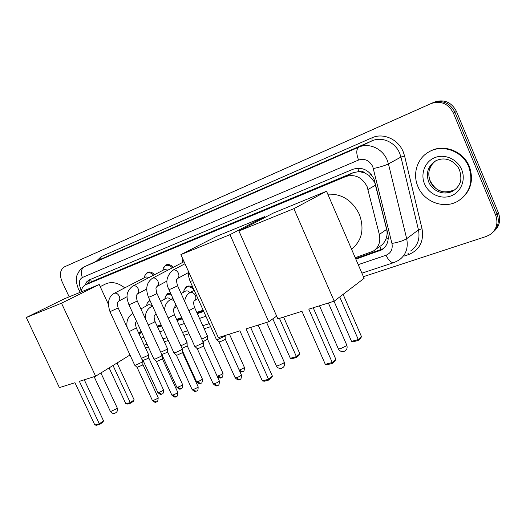 <?xml version="1.0" encoding="UTF-8"?>
<svg xmlns="http://www.w3.org/2000/svg" width="526" height="526" viewBox="0 0 526 526"><rect width="100%" height="100%" fill="white"/><g stroke="black" fill="none" stroke-linecap="round" stroke-linejoin="round"><path stroke-width="0.79" d="M374.887 249.981L380.002 246.306C382.639 244.669 384.598 242.282 385.874 239.139C387.162 235.99 387.425 232.735 386.663 229.382L374.69 182.272L368.7 175.23L364.682 172.909C362.92 171.246 361.007 170.779 358.923 171.522L357.693 168.195M355.234 257.714L373.19 251.198C378.733 247.404 380.778 241.822 379.325 234.458L367.115 186.592C362.033 177.223 354.951 173.869 345.852 176.519L85.422 284.882C83.003 286.183 81.609 288.518 81.234 291.897M358.923 171.522L364.682 172.909M358.673 171.627L353.156 172.686L94.647 280.404L85.422 284.882M138.437 332.563L141.27 331.584M157.142 326.1L161.081 324.746M176.585 319.394L181.7 317.625M196.79 312.418L203.174 310.209M184.1 289.813L186.513 286.571C188.525 285.592 190.668 285.914 192.937 287.538M165.289 296.618L167.557 293.653L170.595 293.199M147.149 303.2L149.864 300.221M182.358 260.587L182.943 259.2M163.356 268.01L165.756 264.999C168.307 263.914 170.812 264.683 173.284 267.307M145.038 275.19L147.287 272.429C149.719 271.403 152.132 272.152 154.532 274.684M355.846 259.134L381.685 249.916C387.169 246.142 389.201 240.625 387.78 233.366L374.104 179.188C369.074 169.891 362.019 166.584 352.946 169.267L89.295 279.898L86.829 281.693L85.074 285.066M69.162 296.848L62.002 281.489C59.313 274.611 60.109 269.739 64.396 266.879L431.024 103.602C440.827 100.394 448.277 103.537 453.379 113.024L495.702 215.285C498.405 223.228 496.577 229.652 490.219 234.543L486.28 236.457L363.413 276.669M210.61 326.672L204.187 328.776M189.018 333.74L183.876 335.424M168.294 340.519L164.336 341.815M148.371 347.042L145.524 347.969M66.743 265.821L434.285 102.123C444.029 98.934 451.433 102.044 456.489 111.453L498.431 212.899L497.07 214.082C499.634 221.38 498.181 227.502 492.717 232.453C498.181 227.502 499.634 221.38 497.07 214.082L454.944 112.235L497.07 214.082L495.702 215.285M434.285 102.123L432.661 102.859C442.438 99.657 449.862 102.787 454.944 112.235C449.862 102.787 442.438 99.657 432.661 102.859L66.776 265.808L431.024 103.602M138.969 333.714L141.803 332.741M157.682 327.277L161.62 325.923M177.13 320.59L182.246 318.828M197.342 313.641L203.733 311.445M87.408 283.915L90.459 279.411M381.685 249.916L383.454 248.627L355.589 258.549M203.503 310.932L197.112 313.134M182.022 318.335L176.9 320.097M161.397 325.436L157.458 326.791M141.579 332.261L138.746 333.241M498.431 212.899C500.982 220.157 499.529 226.259 494.085 231.197M417.887 186.441C412.299 173.764 417.276 157.958 429.282 151.692C442.747 143.854 462.768 151.278 468.791 166.867C473.505 181.194 470.08 192.496 458.527 200.774C444.661 209.71 424.022 202.135 417.887 186.441M429.058 151.81L429.887 151.343C443.339 143.519 463.334 150.929 469.35 166.492C473.887 179.826 471.033 190.734 460.802 199.209M327.803 194.186C341.742 193.575 352.262 200.288 359.357 214.332C364.59 229.034 361.993 240.665 351.565 249.225M301.957 311.307L325.311 364.334L332.261 362.506L308.808 309.15L334.227 301.155L293.876 208.664L238.922 231.019L277.892 318.874L301.957 311.307M325.311 364.334L327.323 364.696L332.287 363.394L332.261 362.506L335.858 359.33L313.22 307.763M238.922 231.019L273.283 213.089L326.534 191.24L364.13 278.326L334.227 301.155M326.534 191.24L293.876 208.664M332.287 363.394L334.812 361.165L335.858 359.33M343.11 294.369L361.507 336.673L360.52 338.409L358.252 340.414L353.446 341.742L351.546 341.387L334.017 301.22M339.737 296.947L358.278 339.526L361.507 336.673M351.546 341.387L358.278 339.526L358.252 340.414M239.889 330.834L262.349 380.903L268.569 379.266L246.023 328.901L268.727 321.761L229.987 234.655L180.878 254.63L218.329 337.613L239.889 330.834M262.349 380.903L264.276 381.238L268.72 380.074L268.569 379.266L272.409 376.149L250.632 327.448M276.663 316.113L268.727 321.761M180.878 254.63L216.712 236.305L264.598 216.653L229.987 234.655M264.946 217.442L264.598 216.653M268.72 380.074L271.409 377.878L272.409 376.149M283.606 317.079L299.873 353.814L298.926 355.464L296.5 357.443L292.167 358.64L290.345 358.311L272.816 318.855M279.451 318.388L296.408 356.635L299.873 353.814M290.345 358.311L296.408 356.635L296.5 357.443M100.21 286.637L105.476 284.014C111.446 281.298 117.877 282.574 124.774 287.853M74.962 382.718L94.831 424.982L99.309 423.798L79.367 381.33L95.627 376.215L61.496 303.193L26.3 317.513L59.399 387.616L74.962 382.718M94.831 424.982L96.514 425.251L99.716 424.41L99.309 423.798L103.55 420.892L84.278 379.792M130.001 354.991L95.627 376.215M26.3 317.513L64.303 298.84L99.23 284.513L61.496 303.193M108.317 304.173L99.23 284.513M99.716 424.41L102.688 422.371L103.55 420.892M117.022 363.006L134.156 399.905L133.334 401.318L130.606 403.192L127.443 404.067L125.832 403.797L109.119 367.884M113.024 365.478L130.264 402.574L134.156 399.905M125.832 403.797L130.264 402.574L130.606 403.192M225.187 335.457L224.365 336.364L218.093 339.303L216.331 339.336M225.108 335.739L225.213 338.928L224.687 339.632L220.164 341.755L218.862 341.808M203.26 342.262L202.464 343.241L196.303 346.121L194.666 346.154M203.273 342.577L203.384 345.72L202.806 346.43L198.368 348.514L197.151 348.574M152.336 278.3L184.061 261.685M181.924 262.77L183.015 259.371M182.305 348.85L181.444 349.836L175.388 352.676L173.863 352.703M182.312 349.139L182.423 352.236L181.805 352.959L177.44 355.004L176.309 355.063M132.848 285.986L164.454 269.516L167.958 270.101M162.869 270.338L163.231 268.326L165.407 265.722C167.748 264.723 170.076 265.406 172.37 267.787M162.166 355.175L161.252 356.181L155.295 358.962L153.875 358.995M162.172 355.445L162.291 358.502L161.627 359.232L157.333 361.244L156.281 361.296M114.103 293.383L145.932 276.9L149.246 277.439M144.505 277.636L144.887 275.558L146.932 273.152C149.16 272.198 151.396 272.869 153.625 275.157M142.802 361.263L141.829 362.276L135.978 365.011L134.649 365.044M142.809 361.507L142.927 364.525L142.23 365.268L137.023 367.293M207.428 335.818L206.665 336.732L201.787 339.138M207.441 336.107L207.54 339.158L202.97 341.749M181.141 293.587L185.369 291.167C186.934 290.483 188.459 290.977 189.939 292.64M187.065 342.314L186.243 343.241L180.865 345.819M183.719 292.114L184.021 290.036L186.191 287.314C188.992 286.144 191.635 287.117 194.12 290.22M187.072 342.584L187.184 345.595L186.592 346.272L182.022 348.35M160.627 301.431L166.347 298.196C167.807 297.558 169.254 298.012 170.68 299.564M167.472 348.567L166.604 349.507L160.759 352.223M164.855 299.038L165.184 296.901L167.222 294.389L171.062 294.218M167.485 348.817L167.59 351.782L166.966 352.473L161.811 354.511M140.915 308.953L148.016 304.968C149.384 304.37 150.752 304.791 152.132 306.244M148.615 354.59L147.694 355.543L141.415 358.357M146.675 305.724L147.017 303.535L148.937 301.207L150.134 300.8M148.621 354.813L148.733 357.746L148.069 358.443L143.013 360.415M375.676 185.073L368.082 189.465M381.389 249.646L379.726 246.503M385.874 239.139L388.26 238.62M368.7 175.23L371.343 174.612M91.465 281.943L90.603 279.352M353.156 172.686L345.852 176.519M386.663 229.382L379.325 234.458M94.647 280.404L85.837 284.691M358.232 264.663L386.064 255.235C390.976 253.124 392.935 249.186 391.942 243.426L372.763 166.617C369.403 160.391 364.669 158.201 358.561 160.042L82.365 277.504C79.156 279.464 78.505 282.935 80.425 287.926L81.576 289.951M79.564 291.069L78.289 288.741L76.533 282.87C76.448 278.063 76.638 275.519 77.092 275.243C78.604 271.771 80.13 269.503 81.681 268.418L84.476 266.728L358.837 147.135C368.871 142.441 382.566 148.562 387.175 160.082L388.444 163.902L400.943 157.07L399.721 153.355C395.263 142.151 381.876 136.241 372.013 140.856L100.676 259.252L84.469 266.735M96.179 261.33L101.163 256.649L372.046 137.766L372.013 140.856L358.837 147.135C356.207 149.154 356.115 153.454 358.561 160.042M80.307 292.272L79.419 290.839L81.162 289.274M372.046 137.766C383.119 132.552 398.195 139.173 403.205 151.771L404.579 155.952L422.03 228.751C424.055 241.362 419.636 249.949 408.787 254.512L404.139 256.063M453.379 113.024L456.489 111.453M64.54 266.813L66.776 265.808M373.401 168.53C380.028 167.084 385.045 165.539 388.444 163.902L406.677 238.692L418.466 229.895L400.943 157.07L404.579 155.952M391.942 243.426C398.524 242.302 403.435 240.724 406.677 238.692C408.485 248.075 405.862 255.261 398.787 260.252L394.191 262.487M410.635 250.981C417.585 246.069 420.195 239.041 418.466 229.895L422.03 228.751M82.365 277.504C80.458 272.442 81.168 268.845 84.476 266.728L100.676 259.252L101.163 256.649M141.034 338.211L143.874 337.245M159.779 331.86L163.724 330.525M179.254 325.265L184.383 323.529M199.499 318.414L205.903 316.244M407.893 253.124L408.787 254.512M386.064 255.235C388.504 260.416 391.101 262.868 393.862 262.592L361.901 273.158M380.844 249.85L379.055 251.152M428.716 181.963C425.712 173.028 427.98 166.019 435.515 160.936C439.71 158.872 443.806 158.431 447.81 159.608C452.38 160.673 457.475 165.743 458.547 168.07L459.625 170.266C461.295 176.69 461.256 181.227 459.494 183.89C458.31 186.572 456.239 188.86 453.294 190.767C444.904 196.066 432.431 191.49 428.716 181.963M424.535 183.883C420.228 173.836 424.89 161.561 434.805 157.636C444.654 153.553 457.41 159.128 461.67 169.602C466.082 180.024 460.842 192.417 450.835 195.974C440.887 199.689 428.703 193.989 424.535 183.883M455.075 189.538L454.615 189.82C446.252 195.113 433.812 190.557 430.11 181.062C427.243 172.804 429.111 166.058 435.712 160.825M459.921 182.87C458.567 186.263 456.358 188.9 453.294 190.767L454.615 189.82C439.598 195.646 434.088 187.578 430.255 180.957M338.185 348.468L338.396 348.935L340.467 348.685L346.437 345.825L346.66 344.859L328.369 302.996M276.189 365.537L276.36 365.918L278.07 365.715L283.784 362.986L284.185 361.987L266.577 322.431M110.25 411.141L111.315 411.227L116.305 408.873L117.16 407.801L100.9 372.96M225.26 339.125L241.316 374.755C241.368 375.538 239.731 376.531 236.404 377.727L235.063 377.602M239.231 379.706L236.404 377.727M192.647 280.7L190.156 281.377M203.424 345.904L219.243 380.791C219.25 381.574 217.619 382.553 214.358 383.73L213.115 383.612M217.192 385.657L214.358 383.73M172.607 270.311L172.83 270.186C175.046 269.47 176.9 270.449 178.399 273.132C179.346 275.657 178.971 277.504 177.282 278.662C177.163 280.404 175.414 277.393 177.486 285.526C177.236 286.059 174.875 287.255 170.404 289.103L168.879 289.425M182.463 352.407L198.059 386.584C198.013 387.36 196.395 388.333 193.2 389.49L192.036 389.385M196.034 391.364L193.2 389.49M173.975 352.946L148.516 297.269C145.229 288.84 146.544 282.501 152.455 278.241L152.501 278.215C154.631 277.524 156.426 278.491 157.899 281.121C158.839 283.599 158.49 285.401 156.866 286.519C156.59 288.189 154.946 285.69 156.919 293.298C156.61 293.843 154.263 295.027 149.877 296.842L148.457 297.144M162.324 358.653L177.696 392.153C177.604 392.929 175.993 393.889 172.863 395.033L171.785 394.934M175.691 396.854L172.863 395.033M153.973 359.219L128.896 304.672C126.838 298.663 124.767 292.186 132.927 285.947L132.966 285.927C135.011 285.263 136.76 286.223 138.2 288.8C139.127 291.233 138.811 292.989 137.247 294.073C136.832 295.77 135.281 293.436 137.154 300.76C136.793 301.319 134.459 302.489 130.159 304.278L128.844 304.561M142.96 364.663L158.109 397.505C157.984 398.281 156.38 399.227 153.309 400.358L152.297 400.273M156.137 402.127L153.309 400.358M134.741 365.248L110.026 311.793C107.08 302.91 108.455 296.763 114.149 293.357L114.181 293.344C116.154 292.706 117.844 293.653 119.257 296.177C120.184 298.571 119.889 300.287 118.376 301.332C117.831 303.048 116.377 300.938 118.159 307.94L109.98 311.688M229.428 334.122L244.274 367.122C244.307 367.858 242.723 368.805 239.527 369.962L239.192 370.048M242.276 371.889L239.527 369.962M207.579 339.329L222.873 373.105C222.86 373.841 221.288 374.775 218.152 375.919L217.106 376.077M220.9 377.793L218.152 375.919M194.147 290.214L189.978 292.634C192.148 291.983 193.949 292.949 195.396 295.533C196.283 297.894 195.942 299.629 194.364 300.734C193.384 301.694 193.456 303.969 194.587 307.559L188.913 310.728M187.217 345.746L202.293 378.865C202.24 379.594 200.676 380.522 197.598 381.646L196.461 381.567M200.347 383.474L197.598 381.646M175.769 304.587L174.33 307.894C174.027 309.045 172.581 308.085 174.415 314.627L168.175 317.993M172.909 298.288L170.03 299.945C171.443 299.399 172.85 299.827 174.251 301.234M167.623 351.927L182.496 384.401C182.397 385.131 180.839 386.051 177.821 387.156L176.762 387.083M180.569 388.938L177.821 387.156M156.051 313.752L155.052 314.785C154.618 315.988 153.257 315.159 155.006 321.425L154.125 322.26L148.26 324.963M152.52 306.02L150.712 307.046L152.928 306.914M148.759 357.877L163.428 389.733C163.297 390.463 161.745 391.37 158.786 392.462L157.793 392.396M161.528 394.198L158.786 392.462M136.49 321.419L136.49 321.419C135.938 322.589 134.649 322.103 136.326 327.974L129.094 331.643M131.954 313.996L132.979 313.562M144.216 345.115L147.056 344.175M163.007 338.908L166.959 337.6M182.529 332.452L187.664 330.755M202.819 325.745L209.236 323.621M429.144 177.308L429.486 178.768M429.282 151.692L429.887 151.343M431.925 164.454L429.426 169.602C428.447 173.258 428.71 176.999 430.202 180.832M319.486 305.79L338.396 348.935C339.618 351.026 341.387 351.887 343.708 351.519C346.581 350.461 347.64 348.403 346.871 345.332M258.141 325.088L276.36 365.918C277.504 367.884 279.168 368.693 281.344 368.345C284.119 367.319 285.125 365.327 284.356 362.375M94.141 376.688L110.342 411.345C111.302 412.976 112.709 413.646 114.563 413.344C117.094 412.397 117.988 410.615 117.252 408.005M241.434 375.025C241.427 381.179 239.606 378.654 239.067 379.752C238.646 380.416 237.351 379.792 235.188 377.872L218.98 341.972M188.367 271.225L188.61 276.433L189.919 280.831L216.456 339.618M219.04 341.979L216.541 339.625M219.362 381.041C219.329 387.123 217.6 384.591 217.028 385.696C216.613 386.347 215.351 385.736 213.227 383.862L197.263 348.718M184.994 263.756L172.771 270.219C166.518 275.913 165.243 282.363 168.945 289.556L194.784 346.417M188.288 272.659L177.282 278.662M177.551 285.664L203.2 342.248M197.322 348.725L194.863 346.424M198.164 386.814C198.111 392.823 196.474 390.299 195.863 391.41C195.462 392.048 194.225 391.449 192.141 389.621L176.414 355.201M182.285 262.579L182.266 260.843M167.071 281.002L156.866 286.519M156.972 293.423L182.246 348.837M176.466 355.201L174.047 352.953M177.795 392.363C177.729 398.307 176.171 395.776 175.52 396.9C175.158 397.524 173.948 396.939 171.877 395.151L156.38 361.421M163.178 270.18L163.231 268.326M165.407 265.722L167.794 264.493M146.701 288.998L137.247 294.073M137.207 300.879L162.107 355.162M156.426 361.428L154.039 359.225M158.201 397.702C157.655 404.244 156.768 400.773 155.959 402.173C155.604 402.791 154.414 402.219 152.389 400.464L137.108 367.404M144.762 277.504L144.887 275.558M146.932 273.152L149.259 271.955M127.134 296.671L118.376 301.332M118.212 308.045L142.75 361.25M137.154 367.411L134.807 365.254M244.386 367.372C244.386 373.348 242.565 370.876 242.118 371.935L239.935 371.698M222.978 373.335C222.945 379.239 221.236 376.78 220.742 377.839C220.512 378.385 219.368 377.944 217.304 376.504M194.673 307.743L207.369 335.805M184.659 301.352C185.205 297.354 186.921 294.475 189.814 292.712M197.94 298.61L194.364 300.734M202.392 379.075C202.346 384.92 200.728 382.441 200.189 383.513C199.795 384.138 198.585 383.559 196.56 381.777L182.371 350.664M174.487 314.798L187.013 342.308M184.061 291.917L184.021 290.036M186.191 287.314L188.479 286.019M164.566 310.077C164.809 305.409 166.584 302.055 169.891 300.017M176.657 306.533L174.33 307.894M182.581 384.598C182.542 390.345 180.964 387.918 180.411 388.977C180.056 389.595 178.866 389.03 176.854 387.281L162.218 355.379M155.078 321.583L167.426 348.554M165.144 298.873L165.184 296.901M167.222 294.389L169.471 293.127M145.367 318.657C145.169 313.286 146.951 309.42 150.712 307.046M164.618 309.229L164.276 309.433M156.215 314.107L155.052 314.785M163.514 389.917C163.448 395.598 161.955 393.178 161.37 394.237C161.022 394.842 159.851 394.29 157.879 392.58L143.092 360.52M132.92 313.43L132.243 313.812C127.943 316.632 126.22 321.116 127.082 327.277M136.392 328.119L148.569 354.577M146.912 305.593L147.017 303.535M148.937 301.207L150.041 300.596M145.386 316.304L144.518 316.803M143.138 360.527L141.888 359.376"/></g></svg>
